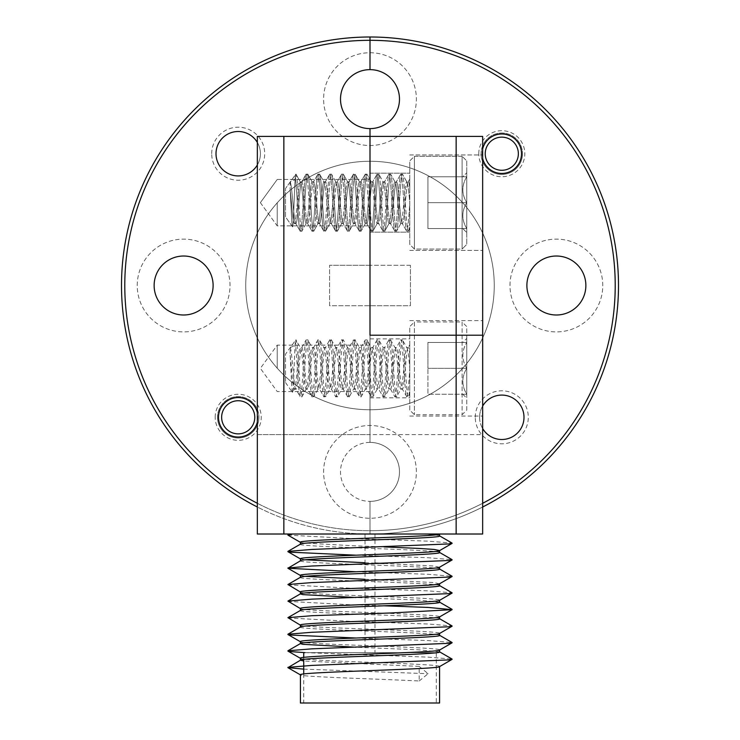 <?xml version="1.0" encoding="UTF-8"?>
<svg xmlns="http://www.w3.org/2000/svg" width="740" height="740" viewBox="0 0 740 740"><rect width="100%" height="100%" fill="white"/><g stroke="black" fill="none" stroke-linecap="round" stroke-linejoin="round"><path stroke-width="0.56" stroke-dasharray="3.7 2.78" d="M257.344 503.293A245.19 245.19 0 0 0 615.19 285.511A245.19 245.19 0 0 0 370 40.312L370 69.634A29.489 29.489 0 0 0 340.511 99.123A29.489 29.489 0 0 0 370 128.612L370 145.512A46.389 46.389 0 0 1 323.611 99.123A46.389 46.389 0 0 1 370 52.734A46.389 46.389 0 0 1 416.389 99.123A46.389 46.389 0 0 1 370 145.512A46.389 46.389 0 0 1 323.611 99.123A46.389 46.389 0 0 1 370 52.734A46.389 46.389 0 0 1 416.389 99.123A46.389 46.389 0 0 1 370 145.512L370 161.255A124.255 124.255 0 0 1 494.255 285.511A124.255 124.255 0 0 1 370 409.766A124.255 124.255 0 0 1 245.745 285.511A124.255 124.255 0 0 1 370 161.255A124.255 124.255 0 0 1 494.255 285.511A124.255 124.255 0 0 1 370 409.766A124.255 124.255 0 0 1 245.745 285.511A124.255 124.255 0 0 1 370 161.255L370 265.299L329.578 265.299L370 265.299L370 305.722L410.423 305.722L410.423 265.299L410.423 305.722L329.578 305.722L329.578 265.299L329.578 305.722L370 305.722L370 425.5A46.389 46.389 0 0 1 416.389 471.889A46.389 46.389 0 0 1 370 518.278A46.389 46.389 0 0 1 323.611 471.889A46.389 46.389 0 0 1 370 425.5A46.389 46.389 0 0 1 416.389 471.889A46.389 46.389 0 0 1 370 518.278A46.389 46.389 0 0 1 323.611 471.889A46.389 46.389 0 0 1 370 425.5L370 442.4A29.489 29.489 0 0 0 340.511 471.889A29.489 29.489 0 0 0 370 501.378A29.489 29.489 0 0 1 340.511 471.889A29.489 29.489 0 0 1 370 442.4A29.489 29.489 0 0 1 399.489 471.889A29.489 29.489 0 0 1 370 501.378L370 534.012A248.511 248.511 0 0 0 618.51 285.511A248.511 248.511 0 0 0 370 37L370 69.634A29.489 29.489 0 0 1 399.489 99.123A29.489 29.489 0 0 1 370 128.612L370 442.4L370 434.611L482.656 434.611L482.656 335.211L482.656 534.012L257.344 534.012L257.344 434.611L482.656 434.611L482.656 428.553A22.2 22.2 0 0 1 482.656 406.038L482.656 158.462A19.712 19.712 0 0 1 482.656 148.971L482.656 136.401L257.344 136.401L257.344 142.459A22.2 22.2 0 0 1 238.206 175.917A22.2 22.2 0 0 1 216.006 153.717A22.2 22.2 0 0 1 238.206 131.517A22.2 22.2 0 0 1 257.344 164.974L257.344 412.55A19.712 19.712 0 0 1 238.206 437.016A19.712 19.712 0 0 1 218.494 417.295A19.712 19.712 0 0 1 238.206 397.584A19.712 19.712 0 0 1 257.344 422.05L257.344 434.611L370 434.611L370 335.211L482.656 335.211L370 335.211L370 442.4A29.489 29.489 0 0 1 399.489 471.889A29.489 29.489 0 0 1 370 501.378L370 530.7A245.19 245.19 0 0 1 124.81 285.511A245.19 245.19 0 0 1 370 40.312L370 37A248.511 248.511 0 0 0 121.49 285.511A248.511 248.511 0 0 0 370 534.012L370 530.7L370 534.012A248.511 248.511 0 0 1 257.344 507.011M211.705 153.717A26.511 26.511 0 0 1 238.206 127.206A26.511 26.511 0 0 1 264.716 153.717A26.511 26.511 0 0 1 238.206 180.227A26.511 26.511 0 0 1 211.705 153.717M257.344 142.459L257.344 164.974M215.183 417.295A23.032 23.032 0 0 1 238.206 394.272A23.032 23.032 0 0 1 261.239 417.295A23.032 23.032 0 0 1 238.206 440.328A23.032 23.032 0 0 1 215.183 417.295M257.344 412.55L257.344 422.05M154.133 285.511A29.489 29.489 0 0 1 183.622 256.022A29.489 29.489 0 0 1 213.111 285.511A29.489 29.489 0 0 1 183.622 315A29.489 29.489 0 0 1 154.133 285.511M137.233 285.511A46.389 46.389 0 0 1 183.622 239.122A46.389 46.389 0 0 1 230.011 285.511A46.389 46.389 0 0 1 183.622 331.899A46.389 46.389 0 0 1 137.233 285.511A46.389 46.389 0 0 1 183.622 239.122A46.389 46.389 0 0 1 230.011 285.511A46.389 46.389 0 0 1 183.622 331.899A46.389 46.389 0 0 1 137.233 285.511M370 368.344L370 338.855L370 368.344M277.223 368.344L277.223 345.145L277.223 368.344M370 202.668L370 232.166L370 202.668M277.223 202.668L277.223 225.867L277.223 202.668M475.284 417.295A26.511 26.511 0 0 1 501.794 390.794A26.511 26.511 0 0 1 528.295 417.295A26.511 26.511 0 0 1 501.794 443.806A26.511 26.511 0 0 1 475.284 417.295M479.594 417.295A22.2 22.2 0 0 1 501.794 395.095A22.2 22.2 0 0 1 523.994 417.295A22.2 22.2 0 0 1 501.794 439.495A22.2 22.2 0 0 1 479.594 417.295M478.762 153.717A23.032 23.032 0 0 1 501.794 130.684A23.032 23.032 0 0 1 524.817 153.717A23.032 23.032 0 0 1 501.794 176.749A23.032 23.032 0 0 1 478.762 153.717M482.073 153.717A19.712 19.712 0 0 1 501.794 134.005A19.712 19.712 0 0 1 521.506 153.717A19.712 19.712 0 0 1 501.794 173.428A19.712 19.712 0 0 1 482.073 153.717M526.889 285.511A29.489 29.489 0 0 1 556.378 256.022A29.489 29.489 0 0 1 585.867 285.511A29.489 29.489 0 0 1 556.378 315A29.489 29.489 0 0 1 526.889 285.511M509.99 285.511A46.389 46.389 0 0 1 556.378 239.122A46.389 46.389 0 0 1 602.767 285.511A46.389 46.389 0 0 1 556.378 331.899A46.389 46.389 0 0 1 509.99 285.511A46.389 46.389 0 0 1 556.378 239.122A46.389 46.389 0 0 1 602.767 285.511A46.389 46.389 0 0 1 556.378 331.899A46.389 46.389 0 0 1 509.99 285.511M482.656 202.668L482.656 250.388L482.656 202.668M409.766 202.668L409.766 222.638C409.303 228.142 408.813 230.982 408.286 231.167L406.806 231.167C407.786 229.483 408.776 219.983 409.766 202.668L409.766 222.638C409.303 228.142 408.813 230.982 408.286 231.167L406.806 231.167C407.786 229.483 408.776 219.983 409.766 202.668L409.766 222.638L409.766 202.668C408.776 190.032 407.786 183.095 406.806 181.864L408.286 181.864C408.813 181.994 409.303 184.075 409.766 188.09L409.766 179.062L409.766 188.09C409.303 184.075 408.813 181.994 408.286 181.864C406.306 180.56 404.345 224.784 402.366 223.48C404.345 224.784 406.306 180.56 408.286 181.864L406.806 181.864L402.366 174.178C404.345 172.392 406.306 232.943 408.286 231.167C406.306 232.943 404.345 172.392 402.366 174.178L400.886 174.178C402.865 172.392 404.826 232.943 406.806 231.167L406.806 231.167C404.826 232.943 402.865 172.392 400.886 174.178C398.906 172.392 396.945 232.943 394.966 231.167C396.945 232.943 398.906 172.392 400.886 174.178L402.597 174.372L406.806 181.864C407.786 183.095 408.776 190.032 409.766 202.668M482.656 368.344L482.656 416.056L482.656 368.344M290.145 355.394C291.615 368.122 292.947 389.952 294.381 389.157C296.361 390.452 298.322 346.237 300.301 347.532C302.272 346.237 304.242 390.452 306.212 389.157C308.192 390.452 310.162 346.237 312.132 347.532C314.111 346.237 316.072 390.452 318.052 389.157C320.022 390.452 321.993 346.237 323.963 347.532C325.942 346.237 327.913 390.452 329.883 389.157C331.862 390.452 333.823 346.237 335.803 347.532C337.773 346.237 339.743 390.452 341.714 389.157C343.693 390.452 345.663 346.237 347.634 347.532C349.613 346.237 351.574 390.452 353.554 389.157C355.524 390.452 357.494 346.237 359.464 347.532C361.444 346.237 363.405 390.452 365.384 389.157C367.364 390.452 369.325 346.237 371.304 347.532C373.275 346.237 375.245 390.452 377.215 389.157C379.195 390.452 381.156 346.237 383.135 347.532C385.115 346.237 387.075 390.452 389.055 389.157C391.025 390.452 392.996 346.237 394.966 347.532C396.945 346.237 398.906 390.452 400.886 389.157C402.865 390.452 404.826 346.237 406.806 347.532C407.786 348.762 408.776 355.7 409.766 368.344L409.766 388.306C409.303 393.819 408.813 396.659 408.286 396.834L406.806 396.834C407.786 395.151 408.776 385.651 409.766 368.344L409.766 394.494L408.286 396.834C406.306 398.62 404.345 338.069 402.366 339.845L406.806 347.532L408.286 347.532C408.813 347.671 409.303 349.743 409.766 353.766L409.766 368.344L409.766 344.729L408.286 347.532C406.306 346.237 404.345 390.452 402.366 389.157L400.886 389.157L396.677 396.64L394.966 396.834C396.945 398.62 398.906 338.069 400.886 339.845C402.865 338.069 404.826 398.62 406.806 396.834L402.366 389.157C400.386 390.452 398.425 346.237 396.446 347.532L394.966 347.532L390.535 339.845C392.505 338.069 394.476 398.62 396.446 396.834C398.425 398.62 400.386 338.069 402.366 339.845L400.654 340.049L396.446 347.532C394.476 346.237 392.505 390.452 390.535 389.157L389.055 389.157L384.846 396.64L383.135 396.834C385.115 398.62 387.075 338.069 389.055 339.845C391.025 338.069 392.996 398.62 394.966 396.834L390.535 389.157C388.555 390.452 386.595 346.237 384.615 347.532L383.135 347.532L378.695 339.845C380.675 338.069 382.636 398.62 384.615 396.834C386.595 398.62 388.555 338.069 390.535 339.845L388.815 340.049L384.615 347.532C382.636 346.237 380.675 390.452 378.695 389.157L377.215 389.157L373.016 396.64L371.304 396.834C373.275 398.62 375.245 338.069 377.215 339.845C379.195 338.069 381.156 398.62 383.135 396.834L378.695 389.157C376.725 390.452 374.755 346.237 372.784 347.532L371.304 347.532L366.864 339.845C368.844 338.069 370.805 398.62 372.784 396.834C374.755 398.62 376.725 338.069 378.695 339.845L376.984 340.049L372.784 347.532C370.805 346.237 368.844 390.452 366.864 389.157L365.384 389.157L361.185 396.64L359.464 396.834C361.444 398.62 363.405 338.069 365.384 339.845C367.364 338.069 369.325 398.62 371.304 396.834L366.864 389.157C364.885 390.452 362.924 346.237 360.944 347.532L359.464 347.532L355.034 339.845C357.004 338.069 358.974 398.62 360.944 396.834C362.924 398.62 364.885 338.069 366.864 339.845L365.153 340.049L360.944 347.532C358.974 346.237 357.004 390.452 355.034 389.157L353.554 389.157L349.345 396.64L347.634 396.834C349.613 398.62 351.574 338.069 353.554 339.845C355.524 338.069 357.494 398.62 359.464 396.834L355.034 389.157C353.054 390.452 351.093 346.237 349.114 347.532L347.634 347.532L343.193 339.845C345.173 338.069 347.134 398.62 349.114 396.834C351.093 398.62 353.054 338.069 355.034 339.845L353.322 340.049L349.114 347.532C347.134 346.237 345.173 390.452 343.193 389.157L341.714 389.157L337.514 396.64L335.803 396.834C337.773 398.62 339.743 338.069 341.714 339.845C343.693 338.069 345.663 398.62 347.634 396.834L343.193 389.157C341.223 390.452 339.253 346.237 337.283 347.532L335.803 347.532L331.363 339.845C333.342 338.069 335.303 398.62 337.283 396.834C339.253 398.62 341.223 338.069 343.193 339.845L341.482 340.049L337.283 347.532C335.303 346.237 333.342 390.452 331.363 389.157L329.883 389.157L325.683 396.64L323.963 396.834C325.942 398.62 327.913 338.069 329.883 339.845C331.862 338.069 333.823 398.62 335.803 396.834L331.363 389.157C329.383 390.452 327.422 346.237 325.443 347.532L323.963 347.532L319.532 339.845C321.502 338.069 323.473 398.62 325.443 396.834C327.422 398.62 329.383 338.069 331.363 339.845L329.651 340.049L325.443 347.532C323.473 346.237 321.502 390.452 319.532 389.157L318.052 389.157L313.843 396.64L312.132 396.834C314.111 398.62 316.072 338.069 318.052 339.845C320.022 338.069 321.993 398.62 323.963 396.834L319.532 389.157C317.553 390.452 315.591 346.237 313.612 347.532L312.132 347.532L307.692 339.845C309.671 338.069 311.632 398.62 313.612 396.834C315.591 398.62 317.553 338.069 319.532 339.845L317.821 340.049L313.612 347.532C311.632 346.237 309.671 390.452 307.692 389.157L306.212 389.157L302.012 396.64L300.301 396.834C302.272 398.62 304.242 338.069 306.212 339.845C308.192 338.069 310.162 398.62 312.132 396.834L307.692 389.157C305.722 390.452 303.752 346.237 301.781 347.532L300.301 347.532L295.861 339.845C297.841 338.069 299.802 398.62 301.781 396.834C303.752 398.62 305.722 338.069 307.692 339.845L305.981 340.049L301.781 347.532C299.802 346.237 297.841 390.452 295.861 389.157L294.381 389.157L292.466 392.468C291.736 392.487 291.005 368.492 290.145 355.394L290.145 347.643L295.528 345.071L295.861 339.845L285.511 354.164L285.511 382.525L285.511 354.164M410.423 265.299L370 265.299L410.423 265.299M482.656 507.011A248.511 248.511 0 0 1 370 534.012L370 530.7A245.19 245.19 0 0 0 482.656 503.293M482.656 428.553L482.656 406.038M482.656 158.462L482.656 148.971M409.766 410.089L409.766 326.59L414.4 321.956L414.4 414.733L414.4 321.956L462.112 321.956L462.112 414.733L462.112 321.956L466.755 326.59L466.755 410.089L462.112 414.733L414.4 414.733L409.766 410.089L409.766 326.59M466.755 338.448L466.755 368.344L466.755 338.448L462.75 342.454L466.755 342.454L462.75 342.454M285.511 382.525L292.466 392.468C293.577 395.197 294.603 344.553 295.528 340.252M290.145 347.643C292.022 348.864 293.965 390.498 295.861 389.157L300.301 396.834C298.701 398.324 297.166 359.455 295.528 345.071M466.755 410.089L466.755 326.59M466.755 394.226L466.755 368.344L466.755 394.226C461.547 394.226 461.547 394.226 466.755 394.226C461.547 394.226 461.547 394.226 466.755 394.226C461.538 385.679 461.538 377.049 466.755 368.344C461.538 376.901 461.538 385.531 466.755 394.226L427.924 394.226L427.924 368.344L427.924 394.226L466.755 394.226M466.755 368.344C461.538 359.788 461.538 351.158 466.755 342.454C461.538 351.01 461.538 359.64 466.755 368.344L427.924 368.344L427.924 342.454L427.924 368.344L466.755 368.344M427.924 342.454L466.755 342.454L427.924 342.454M409.766 244.422L409.766 160.922L414.4 156.288L414.4 249.056L414.4 156.288L414.4 249.056L414.4 156.288L462.112 156.288L462.112 249.056L462.112 156.288L414.4 156.288L409.766 160.922L409.766 244.422L414.4 249.056L462.112 249.056L462.112 156.288L462.112 249.056L414.4 249.056L409.766 244.422L409.766 160.922L409.766 244.422M466.755 160.922L466.755 244.422L462.112 249.056L466.755 244.422L466.755 160.922L462.112 156.288L466.755 160.922L466.755 244.422L466.755 160.922M466.755 172.781L466.755 202.668L466.755 172.781L466.755 176.786L462.75 176.786L466.755 172.781L462.75 176.786L466.755 176.786C461.538 185.342 461.538 193.972 466.755 202.668L466.755 228.558L466.755 202.668C461.538 211.224 461.538 219.854 466.755 228.558L466.755 232.564L466.755 228.558C461.547 228.558 461.547 228.558 466.755 228.558C461.547 228.558 461.547 228.558 466.755 228.558C461.538 220.002 461.538 211.372 466.755 202.668C461.538 194.121 461.538 185.49 466.755 176.786L466.755 172.781M285.511 216.857L285.511 188.487L295.861 174.178C297.841 172.392 299.802 232.943 301.781 231.167L300.301 231.167C302.272 232.943 304.242 172.392 306.212 174.178C308.192 172.392 310.162 232.943 312.132 231.167C314.111 232.943 316.072 172.392 318.052 174.178C320.022 172.392 321.993 232.943 323.963 231.167C325.942 232.943 327.913 172.392 329.883 174.178C331.862 172.392 333.823 232.943 335.803 231.167C337.773 232.943 339.743 172.392 341.714 174.178C343.693 172.392 345.663 232.943 347.634 231.167C349.613 232.943 351.574 172.392 353.554 174.178C355.524 172.392 357.494 232.943 359.464 231.167C361.444 232.943 363.405 172.392 365.384 174.178C367.364 172.392 369.325 232.943 371.304 231.167C373.275 232.943 375.245 172.392 377.215 174.178C379.195 172.392 381.156 232.943 383.135 231.167C385.115 232.943 387.075 172.392 389.055 174.178C391.025 172.392 392.996 232.943 394.966 231.167L396.446 231.167C398.425 232.943 400.386 172.392 402.366 174.178C400.386 172.392 398.425 232.943 396.446 231.167L394.966 231.167C392.996 232.943 391.025 172.392 389.055 174.178L390.535 174.178C392.505 172.392 394.476 232.943 396.446 231.167C394.476 232.943 392.505 172.392 390.535 174.178L389.055 174.178C387.075 172.392 385.115 232.943 383.135 231.167L384.615 231.167C386.595 232.943 388.555 172.392 390.535 174.178C388.555 172.392 386.595 232.943 384.615 231.167L383.135 231.167C381.156 232.943 379.195 172.392 377.215 174.178L378.695 174.178C380.675 172.392 382.636 232.943 384.615 231.167C382.636 232.943 380.675 172.392 378.695 174.178L377.215 174.178C375.245 172.392 373.275 232.943 371.304 231.167L372.784 231.167C374.755 232.943 376.725 172.392 378.695 174.178C376.725 172.392 374.755 232.943 372.784 231.167L371.304 231.167C369.325 232.943 367.364 172.392 365.384 174.178L366.864 174.178C368.844 172.392 370.805 232.943 372.784 231.167C370.805 232.943 368.844 172.392 366.864 174.178L365.384 174.178C363.405 172.392 361.444 232.943 359.464 231.167L360.944 231.167C362.924 232.943 364.885 172.392 366.864 174.178C364.885 172.392 362.924 232.943 360.944 231.167L359.464 231.167C357.494 232.943 355.524 172.392 353.554 174.178L355.034 174.178C357.004 172.392 358.974 232.943 360.944 231.167C358.974 232.943 357.004 172.392 355.034 174.178L353.554 174.178C351.574 172.392 349.613 232.943 347.634 231.167L349.114 231.167C351.093 232.943 353.054 172.392 355.034 174.178C353.054 172.392 351.093 232.943 349.114 231.167L347.634 231.167C345.663 232.943 343.693 172.392 341.714 174.178L343.193 174.178C345.173 172.392 347.134 232.943 349.114 231.167C347.134 232.943 345.173 172.392 343.193 174.178L341.714 174.178C339.743 172.392 337.773 232.943 335.803 231.167L337.283 231.167C339.253 232.943 341.223 172.392 343.193 174.178C341.223 172.392 339.253 232.943 337.283 231.167L335.803 231.167C333.823 232.943 331.862 172.392 329.883 174.178L331.363 174.178C333.342 172.392 335.303 232.943 337.283 231.167C335.303 232.943 333.342 172.392 331.363 174.178L329.883 174.178C327.913 172.392 325.942 232.943 323.963 231.167L325.443 231.167C327.422 232.943 329.383 172.392 331.363 174.178C329.383 172.392 327.422 232.943 325.443 231.167L323.963 231.167C321.993 232.943 320.022 172.392 318.052 174.178L319.532 174.178C321.502 172.392 323.473 232.943 325.443 231.167C323.473 232.943 321.502 172.392 319.532 174.178L318.052 174.178C316.072 172.392 314.111 232.943 312.132 231.167L313.612 231.167C315.591 232.943 317.553 172.392 319.532 174.178C317.553 172.392 315.591 232.943 313.612 231.167L312.132 231.167C310.162 232.943 308.192 172.392 306.212 174.178L307.692 174.178C309.671 172.392 311.632 232.943 313.612 231.167C311.632 232.943 309.671 172.392 307.692 174.178L306.212 174.178C304.242 172.392 302.272 232.943 300.301 231.167C298.701 232.656 297.166 193.778 295.528 179.404L295.528 174.585C294.603 178.886 293.577 229.52 292.466 226.792C291.736 226.81 291.005 202.825 290.145 189.727L290.145 181.975L295.528 179.404L295.861 174.178C297.841 172.392 299.802 232.943 301.781 231.167L301.781 231.167C303.752 232.943 305.722 172.392 307.692 174.178C305.722 172.392 303.752 232.943 301.781 231.167L300.301 231.167C298.701 232.656 297.166 193.778 295.528 179.404L290.145 181.975C292.022 183.187 293.965 224.831 295.861 223.48C297.841 224.784 299.802 180.56 301.781 181.864C303.752 180.56 305.722 224.784 307.692 223.48C309.671 224.784 311.632 180.56 313.612 181.864C315.591 180.56 317.553 224.784 319.532 223.48C321.502 224.784 323.473 180.56 325.443 181.864C327.422 180.56 329.383 224.784 331.363 223.48C333.342 224.784 335.303 180.56 337.283 181.864C339.253 180.56 341.223 224.784 343.193 223.48C345.173 224.784 347.134 180.56 349.114 181.864C351.093 180.56 353.054 224.784 355.034 223.48C357.004 224.784 358.974 180.56 360.944 181.864C362.924 180.56 364.885 224.784 366.864 223.48C368.844 224.784 370.805 180.56 372.784 181.864C374.755 180.56 376.725 224.784 378.695 223.48C380.675 224.784 382.636 180.56 384.615 181.864C386.595 180.56 388.555 224.784 390.535 223.48C392.505 224.784 394.476 180.56 396.446 181.864C398.425 180.56 400.386 224.784 402.366 223.48L400.886 223.48L396.677 230.963L400.886 223.48C402.865 224.784 404.826 180.56 406.806 181.864C404.826 180.56 402.865 224.784 400.886 223.48L402.366 223.48C400.386 224.784 398.425 180.56 396.446 181.864L394.966 181.864L390.766 174.372L394.966 181.864C396.945 180.56 398.906 224.784 400.886 223.48C398.906 224.784 396.945 180.56 394.966 181.864L396.446 181.864C394.476 180.56 392.505 224.784 390.535 223.48L389.055 223.48L384.846 230.963L389.055 223.48C391.025 224.784 392.996 180.56 394.966 181.864C392.996 180.56 391.025 224.784 389.055 223.48L390.535 223.48C388.555 224.784 386.595 180.56 384.615 181.864L383.135 181.864L378.936 174.372L383.135 181.864C385.115 180.56 387.075 224.784 389.055 223.48C387.075 224.784 385.115 180.56 383.135 181.864L384.615 181.864C382.636 180.56 380.675 224.784 378.695 223.48L377.215 223.48L373.016 230.963L377.215 223.48C379.195 224.784 381.156 180.56 383.135 181.864C381.156 180.56 379.195 224.784 377.215 223.48L378.695 223.48C376.725 224.784 374.755 180.56 372.784 181.864L371.304 181.864L367.096 174.372L371.304 181.864C373.275 180.56 375.245 224.784 377.215 223.48C375.245 224.784 373.275 180.56 371.304 181.864L372.784 181.864C370.805 180.56 368.844 224.784 366.864 223.48L365.384 223.48L361.185 230.963L365.384 223.48C367.364 224.784 369.325 180.56 371.304 181.864C369.325 180.56 367.364 224.784 365.384 223.48L366.864 223.48C364.885 224.784 362.924 180.56 360.944 181.864L359.464 181.864L355.265 174.372L359.464 181.864C361.444 180.56 363.405 224.784 365.384 223.48C363.405 224.784 361.444 180.56 359.464 181.864L360.944 181.864C358.974 180.56 357.004 224.784 355.034 223.48L353.554 223.48L349.345 230.963L353.554 223.48C355.524 224.784 357.494 180.56 359.464 181.864C357.494 180.56 355.524 224.784 353.554 223.48L355.034 223.48C353.054 224.784 351.093 180.56 349.114 181.864L347.634 181.864L343.434 174.372L347.634 181.864C349.613 180.56 351.574 224.784 353.554 223.48C351.574 224.784 349.613 180.56 347.634 181.864L349.114 181.864C347.134 180.56 345.173 224.784 343.193 223.48L341.714 223.48L337.514 230.963L341.714 223.48C343.693 224.784 345.663 180.56 347.634 181.864C345.663 180.56 343.693 224.784 341.714 223.48L343.193 223.48C341.223 224.784 339.253 180.56 337.283 181.864L335.803 181.864L331.594 174.372L335.803 181.864C337.773 180.56 339.743 224.784 341.714 223.48C339.743 224.784 337.773 180.56 335.803 181.864L337.283 181.864C335.303 180.56 333.342 224.784 331.363 223.48L329.883 223.48L325.683 230.963L329.883 223.48C331.862 224.784 333.823 180.56 335.803 181.864C333.823 180.56 331.862 224.784 329.883 223.48L331.363 223.48C329.383 224.784 327.422 180.56 325.443 181.864L323.963 181.864L319.763 174.372L323.963 181.864C325.942 180.56 327.913 224.784 329.883 223.48C327.913 224.784 325.942 180.56 323.963 181.864L325.443 181.864C323.473 180.56 321.502 224.784 319.532 223.48L318.052 223.48L313.843 230.963L318.052 223.48C320.022 224.784 321.993 180.56 323.963 181.864C321.993 180.56 320.022 224.784 318.052 223.48L319.532 223.48C317.553 224.784 315.591 180.56 313.612 181.864L312.132 181.864L307.933 174.372L312.132 181.864C314.111 180.56 316.072 224.784 318.052 223.48C316.072 224.784 314.111 180.56 312.132 181.864L313.612 181.864C311.632 180.56 309.671 224.784 307.692 223.48L306.212 223.48L302.012 230.963L306.212 223.48C308.192 224.784 310.162 180.56 312.132 181.864C310.162 180.56 308.192 224.784 306.212 223.48L307.692 223.48C305.722 224.784 303.752 180.56 301.781 181.864L300.301 181.864L296.093 174.372L300.301 181.864C302.272 180.56 304.242 224.784 306.212 223.48C304.242 224.784 302.272 180.56 300.301 181.864L301.781 181.864C299.802 180.56 297.841 224.784 295.861 223.48L294.381 223.48L292.466 226.792C291.736 226.81 291.005 202.825 290.145 189.727C291.615 202.455 292.947 224.276 294.381 223.48C296.361 224.784 298.322 180.56 300.301 181.864C298.322 180.56 296.361 224.784 294.381 223.48L295.861 223.48C293.965 224.831 292.022 183.187 290.145 181.975L290.145 189.727C291.615 202.455 292.947 224.276 294.381 223.48L292.466 226.792L285.511 216.857L285.511 188.487L285.511 216.857L292.466 226.792C293.577 229.52 294.603 178.886 295.528 174.585L285.511 188.487L285.511 216.857M427.924 176.786L427.924 228.558L427.924 176.786L466.755 176.786C461.538 185.342 461.538 193.972 466.755 202.668L466.755 228.558L466.755 202.668C461.538 211.224 461.538 219.854 466.755 228.558L466.755 232.564L466.755 228.558C461.547 228.558 461.547 228.558 466.755 228.558C461.547 228.558 461.547 228.558 466.755 228.558C461.538 220.002 461.538 211.372 466.755 202.668C461.538 194.121 461.538 185.49 466.755 176.786L427.924 176.786L427.924 202.668L466.755 202.668L427.924 202.668L427.924 228.558L466.755 228.558L427.924 228.558L427.924 176.786L466.755 176.786L427.924 176.786M427.924 202.668L466.755 202.668L427.924 202.668M427.924 228.558L466.755 228.558L427.924 228.558M254.773 417.295A16.567 16.567 0 0 1 238.206 433.862A16.567 16.567 0 0 1 221.639 417.295A16.567 16.567 0 0 1 238.206 400.729A16.567 16.567 0 0 1 254.773 417.295M217.505 417.295A20.711 20.711 0 0 0 238.206 438.006A20.711 20.711 0 0 0 258.917 417.295A20.711 20.711 0 0 1 238.206 438.006A20.711 20.711 0 0 1 217.505 417.295A20.711 20.711 0 0 1 238.206 396.594A20.711 20.711 0 0 1 258.917 417.295A20.711 20.711 0 0 0 238.206 396.594A20.711 20.711 0 0 0 217.505 417.295M518.361 153.717A16.567 16.567 0 0 1 501.794 170.283A16.567 16.567 0 0 1 485.227 153.717A16.567 16.567 0 0 1 501.794 137.15A16.567 16.567 0 0 1 518.361 153.717M481.083 153.717A20.711 20.711 0 0 0 501.794 174.427A20.711 20.711 0 0 0 522.495 153.717A20.711 20.711 0 0 1 501.794 174.427A20.711 20.711 0 0 1 481.083 153.717A20.711 20.711 0 0 1 501.794 133.006A20.711 20.711 0 0 1 522.495 153.717A20.711 20.711 0 0 0 501.794 133.006A20.711 20.711 0 0 0 481.083 153.717M436.267 652.634L303.733 652.634L436.267 652.634L436.267 703L303.733 703L436.267 703M303.733 657.379L303.733 659.368M303.733 673.946L303.733 703M300.421 641.746L300.421 641.663C295.704 644.355 443.473 647.121 439.579 649.942L439.44 650.118M300.421 658.313L300.421 658.23C295.704 660.922 443.473 663.688 439.579 666.509L439.44 666.685M439.579 534.012L292.735 534.012L439.579 534.058M384.005 563.473L434.149 566.017L439.44 567.284M384.005 580.04L434.149 582.584L439.44 583.851M300.421 592.046L300.421 591.963C295.704 594.655 443.473 597.421 439.579 600.242L439.44 600.418M300.421 608.613L300.421 608.53C295.704 611.221 443.473 613.987 439.579 616.809L439.44 616.984M300.421 625.18L300.421 625.096C295.704 627.788 443.473 630.554 439.579 633.375L439.44 633.551M422.068 534.012C433.409 534.632 439.246 535.279 439.579 535.963L439.579 535.871M300.421 542.254L302.789 542.92L351.99 545.685L384.005 546.897M300.421 544.252C295.704 546.943 443.473 549.709 439.579 552.53L439.579 552.438M300.421 558.82L305.343 559.782M365.033 562.733L374.967 563.112M300.421 560.818C295.704 563.51 443.473 566.276 439.579 569.097L439.579 569.005M300.421 575.387L305.343 576.349M365.033 579.3L374.967 579.679M300.421 577.385C295.704 580.077 443.473 582.843 439.579 585.664L439.579 585.571M439.579 602.231L419.201 600.14L355.875 597.513M300.421 610.519C295.704 613.21 443.473 615.976 439.579 618.797L439.579 618.714M300.421 627.085C295.704 629.786 443.473 632.543 439.579 635.364L439.579 635.281M439.579 651.931L419.201 649.84L355.875 647.213M374.967 534.012L365.033 534.012L374.967 534.012L374.967 652.634L365.033 652.634L374.967 652.634M365.033 534.012L365.033 652.634M439.579 703L300.421 703M419.201 680.985L428.127 673.696L419.201 666.407L419.201 680.985C379.287 678.95 296.87 676.767 300.421 674.797L300.421 674.88M419.201 666.407L303.733 660.996M287.916 535.113L348.725 538.396L428.127 541.153L452.075 543.095M355.996 555.185L428.127 557.729L452.075 559.662M355.996 571.752L428.127 574.296L452.075 576.238M287.916 584.813L348.725 588.096L428.127 590.862L452.075 592.805M287.916 601.38L348.725 604.663L384.125 605.801M287.916 617.946L348.725 621.23L428.127 623.996L452.075 625.938M355.996 638.019L428.127 640.562L452.075 642.505M304.982 652.634L428.127 657.129L452.075 659.072M303.733 669.136L428.127 673.696M289.312 534.012L292.735 534.012M482.693 396.353L482.674 347.569M482.674 351.602L482.674 386.243M482.693 335.738L482.674 396.353L482.674 335.738M482.674 399.822L482.656 270.6M482.674 356.06L482.674 385.753L482.693 356.06M482.674 345.746L482.674 333.019L482.674 345.746M482.674 335.664L482.674 343.203L482.674 335.664M482.674 326.867L482.674 314.213L482.674 326.867M482.674 329.106L482.674 311.244L482.674 329.106M482.674 324.111L482.674 321.733L482.693 324.111M482.674 316.581L482.674 315.388L482.693 316.581M482.693 326.904L482.674 314.213L482.674 326.904M482.674 306.739L482.674 300.218M482.693 297.212L482.693 309.903L482.674 297.212M482.674 306.341L482.674 303.964L482.693 306.341M482.674 298.821L482.674 296.444L482.693 298.821M482.674 303.317L482.693 296.444L482.674 303.317M482.693 281.052L482.693 292.134L482.674 281.052M482.674 293.567L482.674 275.706L482.674 293.567M482.674 281.246L482.674 285.224M482.674 288.572L482.674 286.195L482.693 288.572M482.693 368.909L482.693 386.243L482.674 368.909M482.693 361.046L482.693 352.101L482.674 361.009M482.693 364.469L482.674 381.294L482.693 364.469M482.674 353.914L482.674 352.101M482.693 385.753L482.674 383.93M482.693 353.914L482.693 383.93M482.693 345.469L482.693 335.812L482.674 345.469M482.693 339.336L482.693 333.157L482.674 339.336M482.693 341.399L482.693 333.019L482.674 341.399M482.693 346.894L482.693 344.849L482.693 346.894M482.693 339.022L482.674 341.88L482.693 339.022M482.693 335.664L482.674 343.212M482.693 343.212L482.674 335.525M482.693 330.225L482.674 333.37M482.693 333.37L482.693 332.639M482.693 333.157L482.693 346.283M482.693 341.769L482.693 340.678L482.674 341.769M482.693 314.981L482.693 327.672L482.674 314.981M482.693 311.79L482.674 329.226M482.693 321.086L482.693 314.213L482.674 321.086M482.693 321.733L482.693 322.908L482.674 321.733M482.693 319.837L482.674 314.213L482.693 319.837M482.693 300.218L482.674 308.515M482.693 308.515L482.693 306.739M482.693 275.706L482.674 293.891M482.693 293.891L482.674 311.882M482.693 311.882L482.693 311.337M482.693 303.964L482.693 305.139L482.674 303.964M482.693 296.444L482.693 309.903L482.674 296.444M482.693 285.224L482.693 278.471M482.693 292.328L482.674 280.062M482.693 280.062L482.693 281.246M482.693 286.195L482.693 287.37L482.674 286.195M482.693 286.824L482.693 278.675L482.674 286.824M482.693 284.299L482.693 278.675L482.674 284.299M482.693 278.675L482.674 292.134M482.693 366.004L482.693 336.071M482.693 366.05L482.693 396.029M482.674 396.029L482.674 366.05M482.674 336.071L482.674 366.004M370 391.534L277.223 391.534L260.369 368.344L277.223 345.145L370 345.145M277.223 179.478L370 179.478L277.223 179.478L260.369 202.668L277.223 179.478M260.369 202.668L277.223 225.867L370 225.867L277.223 225.867L260.369 202.668M409.766 154.956L482.656 154.956L409.766 154.956M409.766 320.633L482.656 320.633M370 338.855L409.766 338.855M370 173.179L409.766 173.179L370 173.179M370 232.166L409.766 232.166L370 232.166M370 397.833L409.766 397.833M409.766 416.056L482.656 416.056M409.766 250.388L482.656 250.388L409.766 250.388M462.75 394.226L466.755 398.231M409.766 228.827L408.517 230.963L409.766 228.827M300.07 230.963L295.547 223.212L300.07 230.963M305.981 174.372L301.467 182.133L305.981 174.372M311.901 230.963L307.377 223.212L311.901 230.963M317.821 174.372L313.298 182.133L317.821 174.372M323.732 230.963L319.218 223.212L323.732 230.963M329.651 174.372L325.128 182.133L329.651 174.372M335.572 230.963L331.048 223.212L335.572 230.963M341.482 174.372L336.968 182.133L341.482 174.372M347.402 230.963L342.879 223.212L347.402 230.963M353.322 174.372L348.799 182.133L353.322 174.372M359.233 230.963L354.719 223.212L359.233 230.963M365.153 174.372L360.63 182.133L365.153 174.372M371.073 230.963L366.55 223.212L371.073 230.963M376.984 174.372L372.47 182.133L376.984 174.372M382.904 230.963L378.381 223.212L382.904 230.963M388.815 174.372L384.3 182.133L388.815 174.372M394.735 230.963L390.221 223.212L394.735 230.963M400.654 174.372L396.131 182.133L400.654 174.372M406.565 230.963L402.051 223.212L406.565 230.963M409.757 179.062L407.962 182.133L409.757 179.062M462.75 228.558L466.755 232.564L462.75 228.558"/><path stroke-width="1.11" d="M257.344 164.974A22.2 22.2 0 0 1 216.006 153.717A22.2 22.2 0 0 1 257.344 142.459M257.344 422.05A19.712 19.712 0 0 1 218.494 417.295A19.712 19.712 0 0 1 257.344 412.55M154.133 285.511A29.489 29.489 0 0 1 183.622 256.022A29.489 29.489 0 0 1 213.111 285.511A29.489 29.489 0 0 1 183.622 315A29.489 29.489 0 0 1 154.133 285.511M257.344 507.011A248.511 248.511 0 0 1 370 37L370 69.634A29.489 29.489 0 0 1 399.489 99.123A29.489 29.489 0 0 1 370 128.612L370 335.211L370 136.401L283.855 136.401L283.855 534.012L257.344 534.012L257.344 136.401L283.855 136.401M482.656 503.293A245.19 245.19 0 0 0 370 40.312A245.19 245.19 0 0 0 257.344 503.293M456.145 136.401L482.656 136.401L482.656 335.211L456.145 335.211L482.656 335.211L482.656 534.012L456.145 534.012L456.145 136.401L370 136.401L370 128.612A29.489 29.489 0 0 1 340.511 99.123A29.489 29.489 0 0 1 370 69.634L370 37A248.511 248.511 0 0 1 482.656 507.011M456.145 534.012L283.855 534.012M456.145 335.211L370 335.211L456.145 335.211M482.656 406.038A22.2 22.2 0 0 1 523.994 417.295A22.2 22.2 0 0 1 482.656 428.553M482.656 148.971A19.712 19.712 0 0 1 521.506 153.717A19.712 19.712 0 0 1 482.656 158.462M526.889 285.511A29.489 29.489 0 0 1 556.378 256.022A29.489 29.489 0 0 1 585.867 285.511A29.489 29.489 0 0 1 556.378 315A29.489 29.489 0 0 1 526.889 285.511M221.639 417.295A16.567 16.567 0 0 0 238.206 433.862A16.567 16.567 0 0 0 254.773 417.295A16.567 16.567 0 0 0 238.206 400.729A16.567 16.567 0 0 0 221.639 417.295M485.227 153.717A16.567 16.567 0 0 0 501.794 170.283A16.567 16.567 0 0 0 518.361 153.717A16.567 16.567 0 0 0 501.794 137.15A16.567 16.567 0 0 0 485.227 153.717M303.733 652.634L303.733 657.379M303.733 659.368L303.733 673.946M439.579 649.942C444.296 652.643 296.527 655.399 300.421 658.23L300.421 660.219L287.916 667.656L303.733 669.136M303.733 660.996L300.421 660.219C296.527 657.398 444.296 654.632 439.579 651.931L439.579 650.035M439.579 666.509C444.296 669.21 296.527 671.966 300.421 674.797L300.421 703L439.579 703L439.579 666.601M439.569 534.012C442.936 536.694 296.49 539.451 300.421 542.254L300.421 544.159M300.421 544.252C296.527 541.421 444.296 538.665 439.579 535.963L439.579 534.058M384.005 546.897L419.201 548.442L434.149 549.45L439.579 550.541C444.296 553.243 296.527 555.999 300.421 558.82L300.421 560.818L287.916 568.246L355.996 571.752M300.421 560.818C296.527 557.988 444.296 555.231 439.579 552.53L439.579 550.625M439.579 567.108C444.296 569.809 296.527 572.566 300.421 575.387L300.421 577.293M300.421 577.385C296.527 574.554 444.296 571.798 439.579 569.097L439.579 567.192M439.579 583.675C444.296 586.376 296.527 589.133 300.421 591.963L300.421 593.859M355.875 597.513L302.789 594.618L300.421 593.952C296.527 591.121 444.296 588.365 439.579 585.664L439.579 583.758M439.579 600.242C444.296 602.943 296.527 605.699 300.421 608.53L300.421 610.426M300.421 610.519C296.527 607.688 444.296 604.932 439.579 602.231L439.579 600.325M439.579 616.809C444.296 619.51 296.527 622.266 300.421 625.096L300.421 626.993M300.421 627.085C296.527 624.255 444.296 621.498 439.579 618.797L439.579 616.892M439.579 633.375C444.296 636.076 296.527 638.833 300.421 641.663L300.421 643.56M355.875 647.213L302.789 644.318L300.421 643.652C296.527 640.831 444.296 638.065 439.579 635.364L439.579 633.459M305.343 559.782L365.033 562.733M374.967 563.112L384.005 563.473M305.343 576.349L365.033 579.3M374.967 579.679L384.005 580.04M292.735 534.012L287.916 535.113L300.56 542.429M439.421 535.779L452.075 543.095L449.402 543.918L311.873 549.441L287.925 551.383L290.598 552.197L355.996 555.185M439.421 552.355L452.075 559.662L449.402 560.485L311.873 566.008L287.925 567.95M439.421 568.921L452.075 576.238L449.402 577.052L311.873 582.574L287.925 584.517L300.56 592.13M439.421 585.488L452.075 592.805L449.402 593.619L311.873 599.141L287.925 601.084L300.56 608.696M384.125 605.801L428.127 607.429L452.085 609.668L391.275 612.951L311.873 615.708L287.925 617.65L300.56 625.263M439.421 618.621L452.075 625.938L449.402 626.752L311.873 632.274L287.925 634.217L290.598 635.04L355.996 638.019M439.421 635.188L452.075 642.505L449.402 643.319L311.873 648.841L287.925 650.784L290.598 651.607L304.982 652.634M439.421 651.755L452.075 659.072L449.402 659.886L311.873 665.408L287.925 667.351M482.674 347.569L482.674 351.602M482.674 386.243L482.674 396.353M482.674 270.6L482.656 399.822M482.693 386.243L482.674 385.753M482.693 385.753L482.693 351.602M482.693 346.894L482.693 345.885M482.674 335.525L482.674 330.512M482.693 346.283L482.674 341.399M482.693 341.399L482.674 335.664M482.693 335.664L482.693 334.887M482.674 329.651L482.674 329.106M482.693 329.106L482.674 326.969M482.693 326.969L482.674 311.66M482.693 311.244L482.674 309.2M482.693 309.2L482.674 294.113M482.693 294.113L482.674 293.567M482.693 293.567L482.674 292.328M482.693 292.328L482.674 276.122M439.44 550.708L452.085 543.401M300.56 558.996L287.916 551.679M439.44 567.284L452.085 559.967M300.56 575.563L287.916 568.246M439.44 583.851L452.085 576.534M439.44 600.418L452.085 593.101M439.44 616.984L452.085 609.668M439.44 633.551L452.085 626.234M300.56 641.83L287.916 634.522M439.44 650.118L452.085 642.801M300.56 658.397L287.916 651.089M439.44 666.685L452.085 659.368M300.56 674.963L287.916 667.656M287.925 534.817L289.312 534.012M287.925 551.383L300.579 544.067M287.925 584.517L300.579 577.2M287.925 601.084L300.579 593.767M452.075 609.371L439.421 602.055M287.925 617.65L300.579 610.334M287.925 634.217L300.579 626.9M287.925 650.784L300.579 643.467"/></g></svg>
